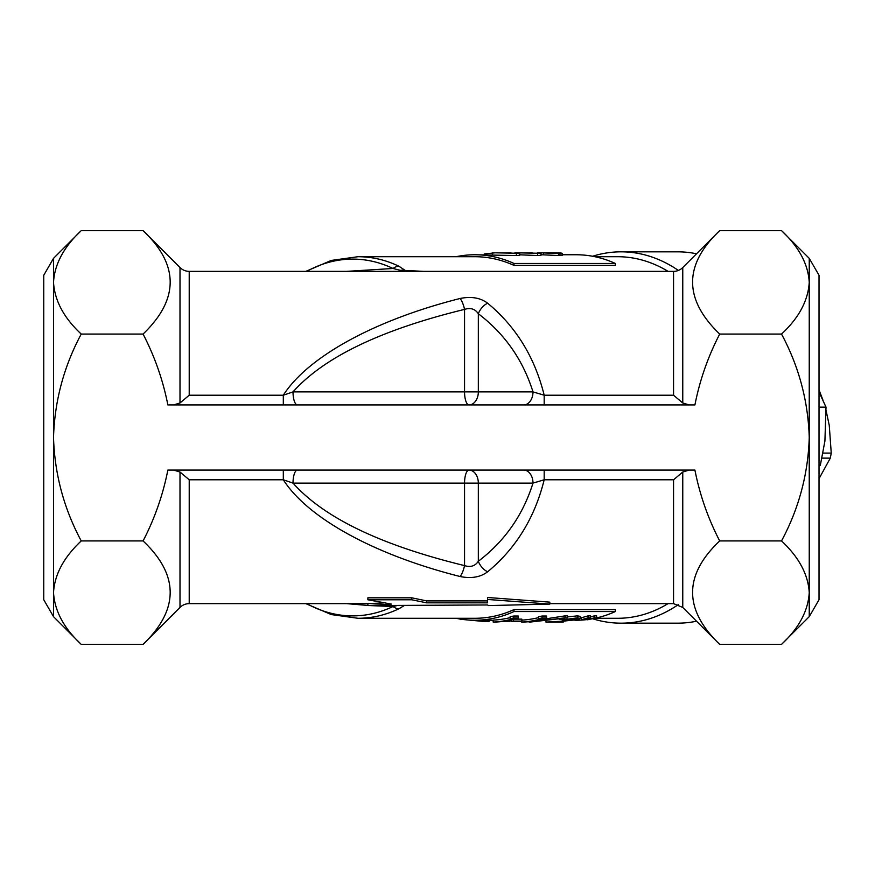 <?xml version="1.0" encoding="UTF-8"?>
<svg xmlns="http://www.w3.org/2000/svg" width="875" height="875" viewBox="0 0 875 875"><rect width="100%" height="100%" fill="white"/><g stroke="black" fill="none" stroke-linecap="round" stroke-linejoin="round"><path stroke-width="1.31" d="M689.117 470.072L682.763 472.019L682.763 607.447L719.698 644.372L781.528 644.372C798.853 628.272 808.095 611.034 809.244 592.659L809.244 616.656L819.022 599.736L819.022 275.264L809.244 258.344L781.528 230.628C798.952 246.936 808.183 264.173 809.244 282.341L809.244 258.344M809.244 437.5L809.244 282.341C808.095 300.727 798.853 317.964 781.528 334.064C798.886 366.439 808.128 400.925 809.244 437.5L809.244 592.659C808.183 574.492 798.952 557.255 781.528 540.936C798.886 508.55 808.117 474.064 809.244 437.5M383.447 602.952L367.872 603.63L189.219 603.63A13.027 13.027 0 0 0 179.998 607.447L143.073 644.372L81.233 644.372C63.919 628.272 54.677 611.034 53.517 592.659L53.517 616.656L43.75 599.736L43.75 275.264L53.517 258.344L81.233 230.628C63.82 246.936 54.578 264.173 53.517 282.341L53.517 258.344M53.517 592.659L53.517 282.341C54.677 300.727 63.919 317.964 81.233 334.064C63.875 366.439 54.633 400.925 53.517 437.5C54.644 474.064 63.886 508.55 81.233 540.936C63.82 557.255 54.578 574.492 53.517 592.659L53.528 592.922M673.553 271.37A13.027 13.027 0 0 0 682.763 267.553L682.763 402.981L673.553 395.216L673.553 271.37L189.219 271.37A13.027 13.027 0 0 1 179.998 267.553L143.073 230.628C179.211 264.808 179.211 299.283 143.073 334.064C154.755 356.606 163.012 380.231 167.858 404.928L694.914 404.928C699.759 380.231 708.017 356.606 719.698 334.064L781.528 334.064M189.219 271.37L189.219 395.216L179.998 402.981L179.998 267.553M549.817 604.1L487.539 599.452L487.539 597.494L549.817 602.142L549.817 604.1L488.491 605.587L487.539 604.964L367.872 605.577L367.872 603.63M595 618.286L617.641 618.286A180.786 127.837 -90 0 0 668.073 603.63M592.944 618.855A185.675 131.294 -90 0 0 621.097 623.175A185.675 131.294 -90 0 0 678.398 604.559M621.097 623.175L677.534 623.175A185.675 131.294 -90 0 0 696.533 621.217M143.073 644.372C179.211 609.591 179.211 575.116 143.073 540.936C154.711 518.514 162.969 494.889 167.858 470.072L694.914 470.072C699.803 494.889 708.061 518.514 719.698 540.936C683.561 575.116 683.561 609.591 719.698 644.372M173.655 404.928L179.998 402.981M189.219 395.216L283.314 395.216C308.022 356.584 374.981 319.955 460.108 298.484A13.027 4.342 76.6 0 1 464.548 309.389C381.15 329.7 323.969 357.197 293.016 391.891A13.027 4.452 -90 0 0 297.467 404.928M523.666 404.928A13.027 9.33 -90 0 0 532.995 391.891C522.933 359.844 504.711 333.802 478.33 313.742L478.33 391.891L532.995 391.891L544.184 395.216C534.822 357.339 515.977 326.67 487.648 303.209C480.397 297.784 471.209 296.209 460.108 298.484M682.763 607.447L673.553 603.63L549.817 603.63M595.197 618.231A180.786 127.837 -90 0 0 615.344 611.548L615.344 609.602L513.997 609.602A180.786 127.837 90 0 1 474.841 618.286L357.995 618.286A180.786 127.837 90 0 0 398.891 608.781A13.027 8.728 -115.5 0 1 393.028 606.517L369.622 605.577M404.239 605.577L398.891 608.781M541.658 254.767L558.633 255.544C563.052 255.445 563.38 255.227 559.606 254.887M305.845 271.37L331.275 260.433L357.995 256.714L474.841 256.714A180.786 127.837 90 0 1 513.997 265.398L615.344 265.398L615.344 263.452L513.997 263.452A180.786 127.837 90 0 0 474.841 254.756A180.786 127.837 90 0 0 456.094 256.714M615.344 263.452A180.786 127.837 -90 0 0 576.188 254.756L562.275 254.756M519.761 254.811L537.666 255.544L541.023 255.27L541.023 253.312L516.348 252.809L541.023 253.312M474.841 254.756L516.403 255.544L519.761 255.27L519.761 253.312L495.086 252.809L519.761 253.312M668.073 271.37A180.786 127.837 -90 0 0 617.641 256.714L594.934 256.714M357.995 256.714A180.786 127.837 90 0 1 398.891 266.219L405.202 270.43L423.697 271.37M521.85 620.113A180.786 127.837 -90 0 0 538.508 617.641M538.508 618.658L538.508 616.7L542.106 616.033L542.106 617.991L546.591 617.991A180.786 127.837 90 0 1 523.786 622.081L521.522 622.081A180.786 127.837 -90 0 0 542.095 618.658L538.508 618.658L542.106 617.991M546.591 617.991L546.591 616.033L542.106 616.033M563.664 621.359L563.664 621.939L553.131 621.939L577.708 619.697L580.541 618.406L580.541 616.448L577.489 615.858L567.481 616.919M559.333 619.5L562.177 619.303M590.417 617.061L594.322 615.858L594.322 617.816L596.619 617.816L587.486 619.784L594.322 617.816M596.619 617.816L596.619 615.858L594.322 615.858M615.344 611.548L513.997 611.548A180.786 127.837 90 0 1 474.841 620.244A180.786 127.837 90 0 1 456.094 618.286M574.897 620.244L576.188 620.244A180.786 127.837 -90 0 0 587.486 619.533M581.284 619.784L581.284 617.827L588.12 615.858L588.12 617.816L590.417 617.816L582.881 619.784L581.284 619.784L588.12 617.816M590.417 617.816L590.417 615.858L588.12 615.858M540.258 619.719L565.097 615.858L565.097 617.816L567.481 617.816L529.167 622.18L565.097 617.816M567.481 617.816L567.481 615.858L565.097 615.858M511.438 619.828L511.438 621.37L519.969 621.37A180.786 127.837 90 0 0 521.85 621.086L521.85 619.139L514.259 619.139M493.172 622.081A180.786 127.837 -90 0 0 513.745 618.658L510.158 618.658L510.158 616.7L513.756 616.033L518.241 616.033L518.241 617.991A180.786 127.837 90 0 1 495.436 622.081L493.172 622.081L493.172 620.123A180.786 127.837 -90 0 0 510.158 617.641M487.648 571.791A13.027 8.269 53.3 0 1 478.33 561.258C475.158 566.07 470.564 567.514 464.548 565.611L464.548 483.109A13.027 4.452 -90 0 1 469 470.072A13.027 9.33 -90 0 1 478.33 483.109L478.33 561.258C504.711 541.198 522.933 515.156 532.995 483.109L544.184 479.784C534.822 517.661 515.977 548.33 487.648 571.791C480.43 577.216 471.242 578.791 460.108 576.516C374.981 555.045 308.022 518.416 283.314 479.784L293.016 483.109C323.969 517.803 381.15 545.3 464.548 565.611A13.027 4.342 103.4 0 1 460.108 576.516M487.539 600.895L426.639 600.895L411.72 597.811L367.872 597.811L367.872 599.769L391.431 604.1L367.872 605.577M283.314 470.072L283.314 479.784L189.219 479.784L179.998 472.019L173.655 470.072M696.533 253.783A185.675 131.294 -90 0 0 677.534 251.825L621.097 251.825A185.675 131.294 -90 0 0 592.594 256.255M143.073 230.628L81.233 230.628M143.073 334.064L81.233 334.064M719.698 540.936L781.528 540.936M143.073 540.936L81.233 540.936M682.763 267.553L719.698 230.628L781.528 230.628M719.698 230.628C683.561 264.808 683.561 299.283 719.698 334.064M682.763 402.981L689.117 404.928M369.403 605.566L346.5 603.63M346.5 271.37L393.028 268.483A178.391 126.142 -90 0 0 306.709 271.37M678.398 270.441A185.675 131.294 -90 0 0 621.097 251.825M411.72 597.811L411.72 599.769L367.872 599.769M426.639 600.895L426.639 602.842L411.72 599.769M487.539 599.452L487.539 602.842L426.639 602.842M513.997 609.602L513.997 611.548M521.522 621.491L515.55 621.37M511.438 621.064L509.797 620.878M509.797 620.244L509.797 621.436L502.589 621.436M491.378 620.244A180.786 127.837 -90 0 0 493.172 620.605M460.064 619.03L458.27 618.712M484.214 620.244L484.214 621.502L460.064 619.237M489.387 620.78C490.077 621.294 488.348 621.534 484.214 621.502M587.486 618.647L587.486 619.784M577.489 615.858L577.489 617.816L562.177 619.916L562.177 618.964M580.541 618.406L577.489 617.816M575.433 618.472L575.433 619.719L564.102 621.108L564.102 619.916M562.177 619.916L575.192 618.472L577.314 618.888L575.433 619.719M545.978 621.381L545.978 622.081L564.102 621.108M563.664 621.939A180.786 127.837 90 0 1 561.466 622.081L545.978 622.081M521.522 621.141L521.522 622.081M511.438 621.37A180.786 127.837 -90 0 0 513.319 621.086L513.319 619.38M521.85 621.086L513.319 621.086M518.241 617.991L513.756 617.991L513.756 616.033M510.158 618.658L513.756 617.991M513.997 265.398L513.997 263.452M546.438 252.93C543.856 252.82 543.955 252.777 546.733 252.809L556.806 252.93C559.267 253.127 559.027 253.247 556.106 253.28L546.438 252.93C543.856 252.82 543.955 252.777 546.733 252.809L547.105 252.798M556.806 253.28L556.806 252.93C559.267 253.127 559.027 253.247 556.106 253.28M537.37 252.842L541.067 252.809L541.067 254.756M546.131 252.809L541.067 252.809M541.658 252.809L558.633 253.597C563.052 253.498 563.38 253.269 559.606 252.93L547.958 252.809M562.275 255.27L562.275 253.312L559.606 252.93M543.572 254.877L543.572 252.93M558.633 255.544L558.633 253.597M514.894 252.809L516.348 252.809M537.666 255.544L537.666 253.597M526.345 252.995L532.295 252.809M484.247 254.756L484.247 253.947L495.086 252.809M492.548 254.756L492.548 252.842M516.403 255.544L516.403 253.597M505.083 252.995L511.033 252.809M523.666 470.072A13.027 9.33 -90 0 1 532.995 483.109L293.016 483.109A13.027 4.452 90 0 1 297.467 470.072M544.184 470.072L544.184 479.784L673.553 479.784L682.763 472.019M487.648 303.209A13.027 8.269 126.7 0 0 478.33 313.742C475.169 308.93 470.575 307.486 464.548 309.389L464.548 391.891A13.027 4.452 -90 0 0 469 404.928A13.027 9.33 -90 0 0 478.33 391.891L293.016 391.891L283.314 395.216L283.314 404.928M306.709 603.63A178.391 126.142 -90 0 0 393.028 606.517L397.119 605.577M400.127 270.408A13.027 11.998 147.7 0 1 405.202 270.43L404.414 271.37L393.028 268.483A13.027 8.728 115.5 0 1 398.891 266.219M673.553 395.216L544.184 395.216L544.184 404.928M820.017 407.148L826.011 407.148L824.906 441.098L820.312 465.336M826.011 407.148L819.022 391.989M821.68 458.128L830.298 458.128L819.022 478.691M826.077 410.506L829.248 425.327L831.25 453.086L830.298 458.128M823.025 400.302L819.022 389.878M673.553 603.63L673.553 479.784M189.219 479.784L189.219 603.63M179.998 607.447L179.998 472.019M822.631 453.086L831.25 453.086M809.244 616.656L781.528 644.372M53.517 616.656L81.233 644.372M511.438 620.244L509.578 620.244M493.172 620.244L474.841 620.244M489.573 621.009L489.573 620.244M402.806 271.37L404.578 271.37M305.845 603.63L331.275 614.567L357.995 618.286M819.022 399.853L819.022 475.147"/></g></svg>
